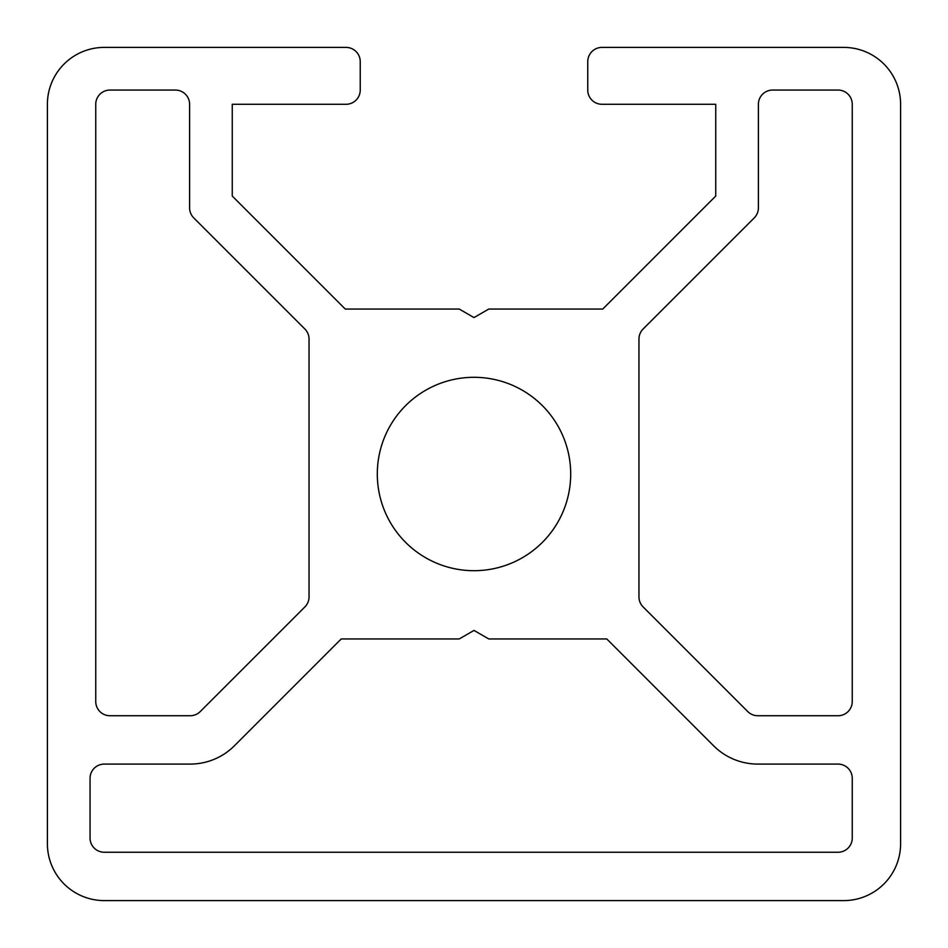 <?xml version="1.0" encoding="UTF-8"?>
<svg xmlns="http://www.w3.org/2000/svg" width="948" height="948" viewBox="0 0 948 948"><rect width="100%" height="100%" fill="white"/><g stroke="black" fill="none" stroke-linecap="round" stroke-linejoin="round"><path stroke-width="1.42" d="M757.831 764.088L838.032 764.088A14.22 14.22 0 0 1 852.252 778.308L852.252 838.032A14.22 14.22 0 0 1 838.032 852.252L104.28 852.252A14.22 14.22 0 0 1 90.06 838.032L90.06 778.308A14.22 14.22 0 0 1 104.28 764.088L190.169 764.088A62.568 62.568 0 0 0 234.417 745.768L341.221 638.952L459.223 638.952L474 630.42L488.777 638.952L606.779 638.952L713.583 745.768A62.568 62.568 0 0 0 757.831 764.088M459.223 309.048L345.25 309.048L232.26 196.058L232.26 104.28L346.02 104.28A14.22 14.22 0 0 0 360.24 90.06L360.24 61.62A14.22 14.22 0 0 0 346.02 47.4L104.28 47.4A56.88 56.88 0 0 0 47.4 104.28L47.4 843.72A56.88 56.88 0 0 0 104.28 900.6L843.72 900.6A56.88 56.88 0 0 0 900.6 843.72L900.6 104.28A56.88 56.88 0 0 0 843.72 47.4L601.98 47.4A14.22 14.22 0 0 0 587.76 61.62L587.76 90.06A14.22 14.22 0 0 0 601.98 104.28L715.74 104.28L715.74 196.058L602.75 309.048L488.777 309.048L474 317.58L459.223 309.048M570.696 474A96.696 96.696 0 0 1 425.652 557.744A96.696 96.696 0 0 1 425.652 390.256A96.696 96.696 0 0 1 570.696 474M638.952 596.861L638.952 339.076A14.22 14.22 0 0 1 643.111 329.015L754.241 217.898A14.22 14.22 0 0 0 758.4 207.837L758.4 104.28A14.22 14.22 0 0 1 772.62 90.06L838.032 90.06A14.22 14.22 0 0 1 852.252 104.28L852.252 701.52A14.22 14.22 0 0 1 838.032 715.74L757.831 715.74A14.22 14.22 0 0 1 747.771 711.581L643.111 606.921A14.22 14.22 0 0 1 638.952 596.861M189.6 207.837A14.22 14.22 0 0 0 193.759 217.898L304.889 329.015A14.22 14.22 0 0 1 309.048 339.076L309.048 596.861A14.22 14.22 0 0 1 304.889 606.921L200.229 711.581A14.22 14.22 0 0 1 190.169 715.74L109.968 715.74A14.22 14.22 0 0 1 95.748 701.52L95.748 104.28A14.22 14.22 0 0 1 109.968 90.06L175.38 90.06A14.22 14.22 0 0 1 189.6 104.28L189.6 207.837"/></g></svg>
